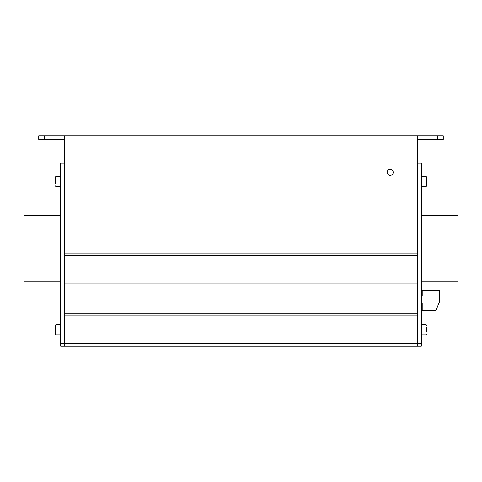 <?xml version="1.0" encoding="UTF-8"?>
<svg xmlns="http://www.w3.org/2000/svg" width="482" height="482" viewBox="0 0 482 482"><rect width="100%" height="100%" fill="white"/><g stroke="black" fill="none" stroke-linecap="round" stroke-linejoin="round"><path stroke-width="0.72" d="M393.198 172.363A3.019 3.019 0 0 0 390.173 169.339A3.019 3.019 0 0 0 387.154 172.363A3.019 3.019 0 0 0 390.173 175.382A3.019 3.019 0 0 0 393.198 172.363M437.764 139.412L417.629 139.412L417.629 135.755L417.629 253.815L64.371 253.815L64.371 135.755L443.259 135.755L443.259 139.412L437.764 139.412L437.764 135.755M417.629 255.641L417.629 283.097L64.371 283.097L64.371 255.641L417.629 255.641M417.629 284.928L417.629 313.3L64.371 313.3L64.371 284.928L417.629 284.928M421.292 215.376L457.9 215.376L457.9 281.271L421.292 281.271M417.629 343.503L417.629 346.245L417.629 343.546L64.371 343.546L64.371 346.245L421.292 346.245L421.292 343.503L417.629 343.503L417.629 163.211L421.292 163.211L421.292 343.503M64.371 343.377L64.371 315.132L417.629 315.132L417.629 343.377L64.371 343.377M44.236 135.755L64.371 135.755L64.371 139.412L38.741 139.412L38.741 135.755L44.236 135.755L44.236 139.412M64.371 343.503L64.371 346.245L60.708 346.245L60.708 163.211L64.371 163.211L64.371 343.503L60.708 343.503M60.708 281.271L24.1 281.271L24.1 215.376L60.708 215.376M426.781 332.062L426.781 329.772L426.781 332.062M426.781 327.483L426.781 329.772L426.781 327.483M421.292 186.546L426.1 186.546L426.781 185.859L426.781 181.515L426.781 183.799M426.781 185.859L426.1 186.546L426.1 176.478L426.781 177.165L426.781 181.515L426.781 179.226M55.219 332.062L55.219 325.428L55.219 327.483L55.219 325.428L55.9 324.741L55.9 334.809L55.219 334.122L55.219 327.483M55.219 183.799L55.219 177.165L55.219 183.799M421.292 303.232L422.208 303.232L422.208 310.553L435.933 310.553L439.596 301.401L439.596 290.236L422.208 290.236L422.208 295.731L421.292 295.731M421.292 334.809L426.1 334.809L426.1 324.741L426.781 325.428L426.1 324.741L421.292 324.741M60.708 176.478L55.9 176.478L55.9 186.546L55.219 185.859M426.1 334.809L426.781 334.122L426.1 334.809M421.292 176.478L426.1 176.478L426.781 177.165M60.708 334.809L55.9 334.809L55.219 334.122M60.708 324.741L55.9 324.741L55.219 325.428M60.708 186.546L55.9 186.546M55.9 176.478L55.219 177.165"/></g></svg>
